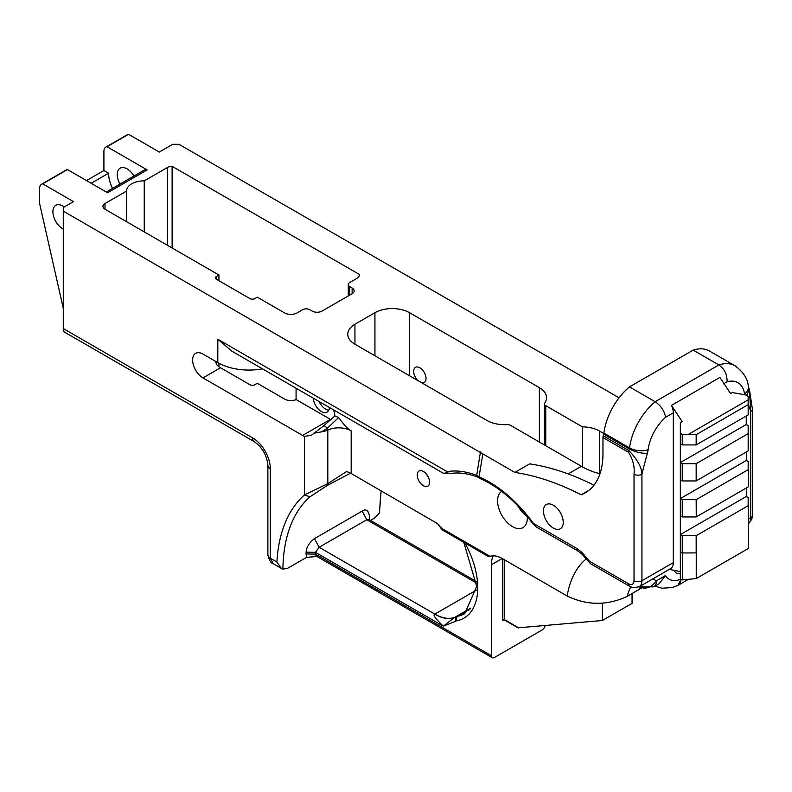 <?xml version="1.0" encoding="UTF-8"?>
<svg xmlns="http://www.w3.org/2000/svg" width="792" height="792" viewBox="0 0 792 792"><rect width="100%" height="100%" fill="white"/><g stroke="black" fill="none" stroke-linecap="round" stroke-linejoin="round"><path stroke-width="1.19" d="M349.747 295.079L349.747 286.625A5.039 2.911 180 0 1 348.272 284.575A5.039 2.911 180 0 1 349.747 282.516L356.786 278.457A8.96 5.168 -0 0 0 359.41 274.794A8.96 5.168 -0 0 0 359.39 274.438L359.39 275.151M172.121 247.995L172.121 166.32L359.39 274.438M619.077 397.802L178.972 144.312L172.745 144.312L159.321 152.064L128.552 134.293L107.019 146.728L147.173 169.904A4.405 2.544 60 0 0 144.966 169.686L106.306 192.01M723.403 383.902L727.086 381.774A33.67 19.434 -60 0 1 744.559 393.98A13.216 8.732 -8.5 0 0 748.292 386.644C747.955 379.13 743.569 372.2 735.144 365.845L709.464 351.024A46.886 27.067 -60 0 0 693.168 350.123L629.482 386.892A46.886 27.067 -60 0 0 603.88 433.075A5.594 3.227 -60 0 1 603.662 434.125A459.37 265.221 120 0 0 603.217 435.758A5.594 3.227 120 0 0 602.959 437.53L602.959 453.856A85.051 49.104 60 0 1 585.337 492.792A85.051 49.104 60 0 1 581.13 494.782A320.067 184.793 -120 0 0 514.849 472.428L63.271 211.118L63.271 207.514L73.488 201.614L42.718 183.853L67.449 169.577L107.593 192.753L147.173 169.904M514.849 472.428L529.69 463.865A320.067 184.793 -120 0 1 593.96 485.189M354.945 344.243L354.945 324.245A24.483 14.137 180 0 0 347.777 334.244A24.483 14.137 180 0 0 354.945 344.243L487.11 420.542A24.483 14.137 180 0 0 506.9 424.611A4.405 2.544 -0 0 1 510.464 425.344L581.397 466.3A85.051 49.104 -120 0 0 600.009 473.636M354.945 324.245L374.933 312.711A24.483 14.137 180 0 1 409.553 312.711L539.392 387.664A24.483 14.137 180 0 1 546.559 397.663A24.483 14.137 180 0 1 544.797 402.92A4.405 2.544 -0 0 0 544.47 403.89A4.405 2.544 -0 0 0 545.757 405.692L582.427 426.868A24.483 14.137 180 0 1 599.415 431.006L603.801 433.541M349.747 286.625L352.123 288.001L352.123 293.713A6.999 4.039 -0 0 0 354.163 290.852A6.999 4.039 -0 0 0 352.123 288.001M218.929 280.695L218.929 275.012L216.483 276.428A3.495 2.02 180 0 0 215.454 277.853A3.495 2.02 180 0 0 216.483 279.289L249.916 298.594A3.495 2.02 180 0 0 254.866 298.594L257.311 297.178L284.496 312.87A8.96 5.168 -0 0 0 297.168 312.87L302.653 309.712A5.039 2.911 180 0 1 309.771 309.712L312.147 311.078A6.999 4.039 -0 0 0 322.037 311.078L352.123 293.713M218.929 275.012L104.999 209.237L104.999 203.524A6.999 4.039 -0 0 0 102.95 206.385A6.999 4.039 -0 0 0 104.999 209.237M104.999 203.524L126.572 191.07A17.493 10.098 180 0 1 126.572 190.961A17.493 10.098 180 0 1 144.253 180.863L167.389 167.508L167.389 245.263M172.121 166.32A6.999 4.039 -0 0 0 167.389 167.508M218.929 366.686L218.929 363.241M126.572 191.07L126.572 221.691M144.253 180.863L144.253 231.907M216.483 361.855L216.483 364.459A14.602 8.435 -120 0 0 220.542 367.765L249.916 384.724A3.495 2.02 180 0 0 254.866 384.724L257.311 383.308L284.575 399.059A8.96 5.168 -0 0 0 296.158 399.584L330.432 419.374A14.602 8.435 60 0 0 331.323 419.839M296.079 399.623L296.079 388.238M477.972 477.19A3.356 2.237 -69.1 0 1 477.873 477.16C467.696 473.319 458.429 472.131 450.094 473.596A3.356 2.683 -99.9 0 1 450.094 473.596A3.356 2.683 -99.9 0 1 447.133 471.656L217.81 339.253L231.917 351.193L262.489 368.844A44.065 25.443 180 0 1 217.81 362.617L202.97 354.054A14.602 8.435 -120 0 0 195.664 353.331A14.602 8.435 -120 0 0 193.426 365.033A14.602 8.435 -120 0 0 202.97 377.903L302.613 435.432A14.602 8.435 -120 0 0 304.435 436.303L311.187 435.422L323.809 425.75L334.907 415.939A14.602 8.435 -120 0 0 333.472 409.82L422.364 461.142A3.356 2.742 -60 0 0 422.393 461.162L422.106 460.993M517.711 505.672A21.047 12.147 -120 0 0 527.284 516.533M582.427 426.868L582.427 466.884M527.274 516.463A21.047 12.147 60 0 1 522.977 527.63A21.047 12.147 60 0 1 506.761 521.997A21.047 12.147 60 0 1 497.574 500.821A21.047 12.147 60 0 1 501.663 491.347M590.664 563.805L629.788 586.387L633.234 587.704L639.193 586.773L670.567 568.656A13.216 7.633 -120 0 0 673.309 562.607L641.936 580.714L641.936 474.24A5.594 3.227 180 0 1 634.026 474.24L634.026 580.714A7.623 4.405 60 0 1 628.63 583.833L589.505 561.241L581.853 552.331L576.566 548.331L533.432 523.423A110.167 63.608 -120 0 0 479.091 476.863L476.705 475.388A110.167 63.608 -120 0 0 447.133 471.656L443.975 473.616L422.364 461.142L436.402 469.25A3.356 1.94 120 0 0 436.412 469.25L436.402 469.25M482.823 453.935L479.091 476.626M563.241 522.364A13.989 8.078 60 0 1 560.34 528.759A13.989 8.078 60 0 1 546.351 520.691A13.989 8.078 60 0 1 546.351 504.534A13.989 8.078 60 0 1 557.132 508.276A13.989 8.078 60 0 1 563.241 522.364M641.956 587.743L627.195 596.396C607.088 605.731 587.09 605.603 567.181 596.02L502.207 558.509A27.977 16.157 60 0 0 490.05 556.311L442.421 528.808L442.263 529.69A3.495 3.495 0 0 0 443.144 530.412A3.495 2.02 -60 0 1 442.421 528.818A66.459 38.372 60 0 0 437.491 523.581L441.005 528.284M696.247 578.556L748.242 548.539L748.242 505.642L696.168 535.689L682.239 535.689L682.239 552.964L696.247 552.915L696.247 578.556L682.318 579.912A193.08 111.474 -120 0 0 680.437 579.269L680.338 560.805M748.163 505.672L748.163 497.623L746.262 496.525L680.338 534.59L682.239 535.689M696.168 535.689L696.168 552.964M680.328 571.685A193.08 111.474 -120 0 0 669.161 569.468M674.15 570.309A13.216 7.633 120 0 0 680.328 573.299M334.907 415.939L338.6 417.523C343.956 424.948 348.143 429.383 351.183 430.838A17.622 10.177 -0 0 0 327.809 430.046A17.622 10.177 180 0 1 321.413 431.887L313.939 433.184M369.359 519.74L369.349 515.622C368.26 510.147 365.855 508.642 362.142 511.107L314.474 538.629C309.246 542.659 306.454 547.163 306.108 552.133A177.269 102.346 -120 0 0 306.058 553.974L306.662 557.311L287.694 568.26L282.912 569.171L281.328 568.369L276.913 562.033A181.675 104.891 60 0 1 304.435 494.95L327.809 483.645L346.48 471.567A17.622 10.177 180 0 1 351.183 473.507L437.491 523.581M429.601 482.18A8.742 5.049 60 0 1 427.789 486.189A8.742 5.049 60 0 1 419.047 481.14A8.742 5.049 60 0 1 419.047 471.042A8.742 5.049 60 0 1 425.779 473.378A8.742 5.049 60 0 1 429.601 482.18M63.271 229.126A13.989 8.078 60 0 1 53.757 216.84A13.989 8.078 60 0 1 55.806 205.326A13.989 8.078 60 0 1 64.231 206.96M231.917 351.193L443.975 473.616L450.103 473.586M333.472 409.82L319.562 401.792M352.628 420.889L337.699 412.266L352.628 420.889M63.271 211.118L63.271 331.402L254.262 441.669A8.395 4.851 -60 0 1 252.519 437.827L63.271 328.561M480.447 451.975L476.705 475.388A3.356 2.237 -69.1 0 0 477.863 477.15L480.279 478.635C499.326 487.05 516.928 502.187 533.095 524.027L533.432 523.423L536.164 526.898L577.724 550.895A5.594 3.227 -60 0 1 576.566 548.331M319.077 401.514A11.415 6.593 -120 0 0 328.789 410.187M329.423 407.484A11.415 6.593 60 0 1 327.076 412.117A11.415 6.593 60 0 1 318.523 409.306A11.415 6.593 60 0 1 313.315 398.188M42.718 183.853A9.316 5.376 -120 0 0 41.521 184.249A9.316 5.376 -120 0 0 39.6 188.239L39.6 203.514L63.271 308.355M682.239 434.511L696.168 434.679L748.163 404.663L748.163 396.455L746.262 395.05L732.333 392.545L730.551 393.575L719.918 377.398L671.487 405.365L682.12 421.532L680.338 422.572L680.338 433.115L682.239 434.511L682.239 444.936L696.168 444.936L696.168 434.679M673.309 562.607L673.309 412.82A13.216 7.633 -120 0 0 671.487 405.365M727.086 381.774C727.244 374.517 724.492 368.904 718.849 364.944L655.152 401.712A46.886 27.067 120 0 0 629.551 447.906A5.594 3.227 -60 0 1 629.343 448.945A459.37 265.221 120 0 0 628.888 450.579A5.594 3.227 120 0 0 628.63 452.351C632.996 459.608 634.798 466.904 634.026 474.24M603.217 435.758L628.888 450.579C637.451 459.617 641.797 467.508 641.936 474.24A446.153 257.588 -60 0 1 647.42 453.163A18.82 10.86 120 0 0 648.133 449.648A33.67 19.434 -60 0 1 665.607 417.265C664.369 410.81 660.884 405.623 655.152 401.712L629.482 386.892M680.437 570.557L680.437 551.925L680.437 570.557M680.338 515.859L682.239 516.948L682.239 499.683L680.338 498.584L680.338 561.231M682.239 499.683L696.168 499.683L748.163 469.676L748.163 461.617L746.262 460.518L680.338 498.584L680.338 462.577L746.262 424.512L746.262 416.018M696.168 444.936L748.163 414.919L748.163 404.663M746.282 496.534L748.242 497.594L748.242 505.642M746.341 451.975L746.341 460.489L748.242 461.587L748.163 469.676M696.168 499.683L696.247 516.909L748.242 486.902L748.242 469.636M680.338 433.125L680.338 462.577L682.239 463.676L682.239 480.942L696.168 480.942L748.163 450.925L748.163 433.65L696.168 463.676L696.168 480.942M680.338 479.853L682.239 480.942M682.239 463.676L696.168 463.676M682.239 516.948L696.168 516.948M746.262 424.512L748.163 425.611L748.163 433.65M680.338 443.837L682.239 444.936M680.338 551.866L682.239 552.964M746.341 496.495L746.341 488.001M680.437 579.269L680.338 570.557M680.328 579.279L680.338 570.587M682.318 579.912L682.318 552.964M479.091 476.863L479.695 478.249M281.328 568.369L273.23 563.696L270.329 558.231L270.329 468.666A25.186 14.543 -120 0 0 252.519 437.827M304.435 436.303L304.435 494.95L309.999 496.802L327.294 485.447L350.529 473.151M282.912 569.171A177.269 102.346 60 0 1 309.999 496.802M381.11 490.793L379.437 513.077L374.24 518.295L370.547 520.423M545.114 625.611A4.405 2.544 120 0 1 542.114 629.967L494.446 657.489A4.405 2.544 120 0 1 492.248 657.707A4.405 2.544 120 0 1 491.337 655.687L315.404 554.113L316.295 556.123L492.248 657.707M317.008 556.529L306.662 557.311M380.794 492.891L379.437 513.077M86.496 180.566L103.91 170.518L103.91 151.114A9.316 5.376 60 0 1 105.831 147.124A9.316 5.376 60 0 1 107.019 146.728M103.91 170.518L108.573 173.21L91.169 183.269M67.449 169.577A9.316 5.376 -120 0 0 66.261 169.973L41.521 184.249M105.831 147.124L127.364 134.699A9.316 5.376 60 0 1 128.552 134.293M748.292 386.644L749.371 389.248L750.757 411.404A5.594 3.227 0 0 0 752.4 409.127A5.594 3.227 0 0 0 752.4 409.098A5.594 3.227 0 0 0 752.4 409.018M589.505 561.241A5.594 3.227 120 0 0 590.654 563.795M581.843 553.994A5.594 1.841 -44.3 0 1 581.803 553.954A5.594 1.841 -44.3 0 1 581.853 552.331M586.258 559.558A5.594 0.505 -33.7 0 1 586.238 559.528A5.594 0.505 -33.7 0 1 586.931 558.716M693.168 350.123L718.849 364.944A46.886 27.067 120 0 1 735.144 365.845M654.984 586.11L661.914 588.228L672.26 587.575L677.992 585.337L680.942 579.437A13.216 7.633 60 0 1 678.209 585.248A13.216 7.633 60 0 1 677.506 585.575M656.469 580.774A13.216 7.633 60 0 1 653.737 586.832L659.182 583.684L665.428 575.606L656.469 580.774L652.796 578.912M656.083 580.813A13.216 10.791 120 0 1 640.124 586.872L653.737 586.832M589.179 490.139L581.13 494.782M417.958 380.625A8.742 5.049 60 0 1 415.493 367.349A8.742 5.049 60 0 1 422.235 369.696A8.742 5.049 60 0 1 426.047 378.497A8.742 5.049 60 0 1 424.235 382.496A8.742 5.049 60 0 1 421.77 382.823M216.483 364.459L215.523 361.3M314.474 538.629L319.127 547.262L315.454 552.341A170.656 98.525 -120 0 0 315.404 554.113L306.058 553.974M493.406 555.816A27.977 16.157 60 0 0 491.337 564.785L491.337 655.687M463.785 542.332L476.715 586.357L464.696 613.661A62.964 36.353 60 0 1 457.875 616.176A13.989 8.078 -120 0 0 456.35 616.73A13.989 8.078 -120 0 0 456.113 616.879L455.36 621.364L443.352 626.185C435.442 618.72 432.61 614.691 434.867 614.107C441.698 618.404 448.203 619.552 454.39 617.572L443.352 626.185L315.454 552.341L306.108 552.133M321.413 431.887L327.066 428.512L338.6 417.523M119.978 184.11A13.989 8.078 60 0 1 117.216 174.606A13.989 8.078 60 0 1 120.107 168.201A13.989 8.078 60 0 1 133.967 176.042M602.375 603.207L602.375 620.502L632.056 603.365L632.056 593.594M108.573 173.21A25.087 14.484 -120 0 0 112.543 188.407M518.116 627.828L602.375 620.502M426.799 474.586A8.742 5.049 -120 0 0 428.591 477.705M489.07 556.667L490.05 556.311M323.809 425.75A4.405 2.237 58.2 0 1 327.066 428.512L327.809 430.046L327.809 483.645L327.294 485.447M362.142 511.107L366.785 519.75L319.127 547.262L434.877 614.107M476.546 581.625L368.775 519.404L366.785 519.75L476.635 583.15L369.349 521.225M476.596 590.02L434.887 614.097A44.065 25.443 60 0 0 455.044 617.196A31.363 2.099 152.7 0 1 454.39 617.572L470.418 608.612M581.397 466.3L568.181 473.933M202.97 377.903L220.542 367.765M302.613 435.432L330.432 419.374M545.757 445.718L545.757 405.692M602.959 437.53L628.63 452.351M627.195 596.396A83.942 48.47 60 0 1 630.788 586.912M585.971 559.142A125.918 72.696 -120 0 0 567.181 596.02M748.163 404.049A446.153 257.588 -60 0 1 750.757 411.404L750.757 517.889A13.216 7.633 60 0 1 748.242 523.799L751.816 519.235L752.4 515.602A5.594 3.227 -0 0 1 750.757 517.889L748.242 519.344M639.193 586.773A13.216 7.633 -120 0 0 641.936 580.714A5.594 3.227 180 0 1 634.026 580.714M680.952 579.15C674.091 581.853 668.913 580.675 665.428 575.606M351.183 473.507L351.183 430.838M599.415 473.507L599.415 431.006M443.975 473.616L436.56 469.339M217.81 362.617L217.82 339.273M276.913 562.033L270.329 558.231A8.395 4.851 -0 0 1 267.874 554.806A8.395 4.851 -0 0 1 267.874 554.746C269.181 560.35 270.973 563.33 273.23 563.686M216.483 279.289L216.483 276.428M374.933 312.711L374.933 355.776M409.553 375.764L409.553 312.711M254.262 441.669C262.34 447.48 266.884 455.341 267.874 465.241A8.395 4.851 -0 0 0 270.329 468.666M687.842 434.679L748.163 399.861M665.607 417.265L673.309 412.82M744.559 393.98A18.82 10.86 120 0 0 744.727 394.891M577.982 551.014A5.594 3.227 -60 0 1 577.724 550.895L581.803 553.954L590.664 563.775M746.5 395.238A13.216 9.86 -22.3 0 0 748.272 386.546M629.788 586.387A5.594 3.227 -60 0 1 628.63 583.833M603.662 434.125L629.343 448.945A13.216 4.396 -164.4 0 0 647.42 453.163M648.133 449.648A13.216 6.346 -172.8 0 1 629.551 447.906L603.88 433.075M539.392 387.664L539.392 442.045M640.223 586.922A83.942 48.47 -120 0 0 639.56 589.258M469.943 609.197L457.875 616.176A3.495 2.802 79.2 0 0 456.766 620.77A66.459 38.372 -120 0 0 464.874 542.956M456.766 620.77A10.494 6.059 -120 0 0 455.36 621.364M504.464 619.889L504.464 619.997A1.119 0.643 -60 0 1 504.237 619.483A1.119 0.643 -0 0 0 502.653 619.483A2.237 1.297 -60 0 0 504.237 620.393M518.909 627.957L504.237 619.483L504.237 559.677M502.653 558.766L502.653 619.483M491.337 564.785L502.207 558.509M455.044 617.196L470.814 608.098M348.272 284.575L348.272 295.931M533.095 524.027L536.164 526.898M267.874 465.241L267.874 554.806M749.371 389.248L752.4 409.098L752.4 515.602M688.614 579.249L678.209 585.248M544.47 444.975L544.47 403.89M504.464 619.997L518.166 627.908M442.263 529.69L440.669 527.918M443.144 530.412L488.812 556.776"/></g></svg>
